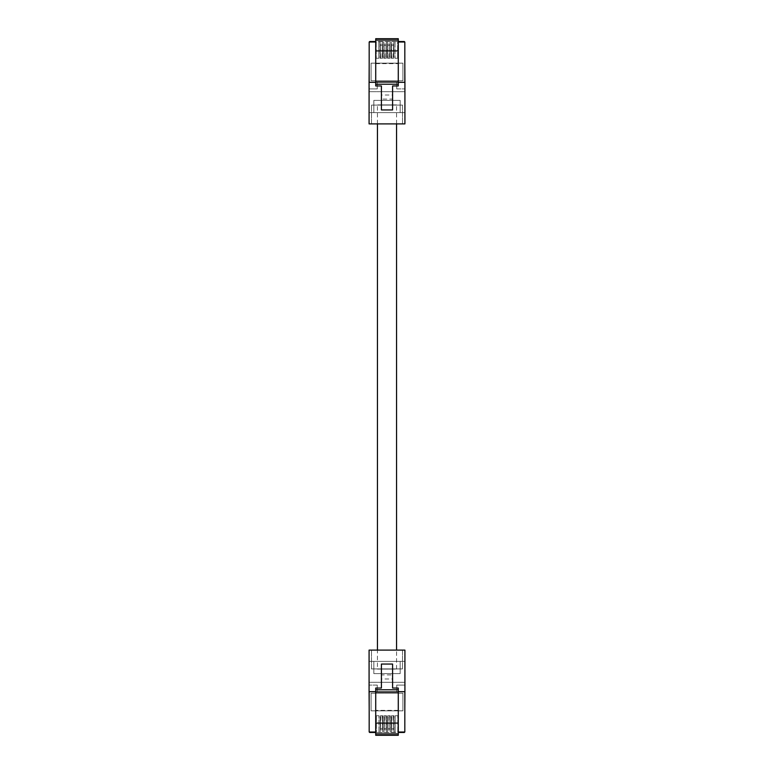 <?xml version="1.0" encoding="UTF-8"?>
<svg xmlns="http://www.w3.org/2000/svg" width="774" height="774" viewBox="0 0 774 774"><rect width="100%" height="100%" fill="white"/><g stroke="black" fill="none" stroke-linecap="round" stroke-linejoin="round"><path stroke-width="0.58" stroke-dasharray="3.87 2.9" d="M391.702 104.896L382.298 104.896L391.702 105.09M393.318 41.612L392.021 41.525L393.318 41.525M395.04 41.989L395.04 58.263L395.04 41.525L404.821 41.989L404.821 82.334L369.179 82.334L369.179 41.989L395.04 41.525L393.869 41.525L393.869 58.263L393.869 41.989M391.276 41.989L391.276 58.263L391.276 41.525L390.106 41.525L390.106 58.263L390.106 41.989M387.513 41.989L387.513 58.263L387.513 41.525L386.342 41.525L386.342 58.263L386.342 41.989M383.759 41.989L383.759 58.263L383.759 41.525L382.579 41.525L382.579 58.263L382.579 41.989M379.995 41.989L379.995 58.263L379.995 41.525L378.815 41.525L378.815 58.263L378.815 41.989M376.232 41.989L376.232 58.263L376.232 41.525L375.719 41.525L375.719 85.943L381.408 85.943L381.408 109.947L392.592 109.947L392.592 99.091L381.408 99.091M375.719 63.632L398.281 63.632L398.281 41.525L375.719 41.525L375.719 38.7L398.281 38.7L398.281 41.525L397.623 41.525L397.623 58.263L397.623 41.989M404.821 65.403L404.821 82.334M404.918 82.334L404.918 91.7L369.082 91.7L369.082 112.607L373.832 112.607L373.832 100.388L400.168 100.388L400.168 112.607L404.918 112.607L404.918 91.7L369.082 91.7L369.082 88.913L377.267 88.913L377.267 82.334L396.733 82.334L377.267 82.334L377.267 88.913L369.082 88.913L369.179 82.334M398.281 82.334L375.719 82.334M404.918 123.898L369.082 123.898L369.082 112.607L404.918 112.607L404.918 123.898M371.472 123.898L402.528 123.898L371.472 123.898L371.472 105.09L371.472 123.898M396.733 88.913L396.733 82.334L396.733 88.913L404.918 88.913L396.733 88.913M393.627 58.263L391.276 58.263L393.627 58.263L393.627 44.631L393.25 58.263L391.886 58.263L391.557 44.708L391.557 58.263L391.557 45.569L393.627 45.569L393.627 58.263M391.886 58.263L393.25 58.263M389.864 58.263L387.513 58.263L389.864 58.263L389.864 44.631L389.496 58.263L388.132 58.263L387.803 44.708L387.803 58.263L387.803 45.569L389.864 45.569L389.864 58.263M388.132 58.263L389.496 58.263M386.11 58.263L383.759 58.263L386.11 58.263L386.11 44.631L385.733 58.263L384.368 58.263L384.039 44.708L384.039 58.263L384.039 45.569L386.11 45.569L386.11 58.263M384.368 58.263L385.733 58.263M382.346 58.263L379.995 58.263L382.346 58.263L382.346 44.631L381.969 58.263L380.605 58.263L380.276 44.708L380.276 58.263L380.276 45.569L382.346 45.569L382.346 58.263M380.605 58.263L381.969 58.263M395.04 58.263L397.623 58.263L395.04 58.263M376.232 58.263L378.815 58.263L376.232 58.263M402.906 80.815L371.094 80.815L371.094 63.149L402.906 63.149L402.906 80.815L371.094 80.815L371.094 63.149L402.906 63.149L402.906 80.815M398.281 63.632L398.281 85.943L392.592 85.943L392.592 95.009L381.408 95.009M392.592 95.009L392.592 99.091M402.528 105.09L371.472 105.09L402.528 105.09L402.528 123.898L402.528 105.09M382.346 45.569L382.346 44.631M380.276 44.708L380.276 45.569M380.276 44.157L382.346 44.157L380.276 44.157M386.11 45.569L386.11 44.631M384.039 44.708L384.039 45.569M384.039 44.157L386.11 44.157L384.039 44.157M389.864 45.569L389.864 44.631M387.803 44.708L387.803 45.569M387.803 44.157L389.864 44.157L387.803 44.157M393.627 45.569L393.627 44.631M391.557 44.708L391.557 45.569M391.557 44.157L393.627 44.157L391.557 44.157M373.832 112.607L373.832 100.388L400.168 100.388L400.168 112.607L373.832 112.607M369.179 65.403L369.082 82.334M393.115 41.612L392.021 41.612L393.115 41.525M381.34 41.612L380.605 41.525M380.605 41.612L381.427 41.525M381.427 41.612L382.143 41.525M382.143 41.612L380.818 41.525M380.818 41.612L381.659 41.612M382.298 669.104L391.702 669.104L382.298 668.91M380.682 732.388L381.979 732.475L380.682 732.475M378.96 732.011L378.96 715.737L378.96 732.475L369.179 732.011L369.179 691.666L404.821 691.666L404.821 732.011L378.96 732.475L380.131 732.475L380.131 715.737L380.131 732.011M382.724 732.011L382.724 715.737L382.724 732.475L383.894 732.475L383.894 715.737L383.894 732.011M386.487 732.011L386.487 715.737L386.487 732.475L387.658 732.475L387.658 715.737L387.658 732.011M390.241 732.011L390.241 715.737L390.241 732.475L391.421 732.475L391.421 715.737L391.421 732.011M394.005 732.011L394.005 715.737L394.005 732.475L395.185 732.475L395.185 715.737L395.185 732.011M397.768 732.011L397.768 715.737L397.768 732.475L398.281 732.475L398.281 688.057L392.592 688.057L392.592 664.053L381.408 664.053L381.408 674.909L392.592 674.909M398.281 710.368L375.719 710.368L375.719 732.475L398.281 732.475L398.281 735.3L375.719 735.3L375.719 732.475L376.377 732.475L376.377 715.737L376.377 732.011M369.179 708.597L369.179 691.666M369.082 691.666L369.082 682.3L404.918 682.3L404.918 661.393L400.168 661.393L400.168 673.612L373.832 673.612L373.832 661.393L369.082 661.393L369.082 682.3L404.918 682.3L404.918 685.087L396.733 685.087L396.733 691.666L377.267 691.666L396.733 691.666L396.733 685.087L404.918 685.087L404.821 691.666M375.719 691.666L398.281 691.666M369.082 650.102L404.918 650.102L404.918 661.393L369.082 661.393L369.082 650.102M402.528 650.102L371.472 650.102L402.528 650.102L402.528 668.91L402.528 650.102M377.267 685.087L377.267 691.666L377.267 685.087L369.082 685.087L377.267 685.087M380.373 715.737L382.724 715.737L380.373 715.737L380.373 729.369L380.75 715.737L382.114 715.737L382.443 729.292L382.443 715.737L382.443 728.431L380.373 728.431L380.373 715.737M382.114 715.737L380.75 715.737M384.136 715.737L386.487 715.737L384.136 715.737L384.136 729.369L384.504 715.737L385.868 715.737L386.197 729.292L386.197 715.737L386.197 728.431L384.136 728.431L384.136 715.737M385.868 715.737L384.504 715.737M387.89 715.737L390.241 715.737L387.89 715.737L387.89 729.369L388.267 715.737L389.632 715.737L389.961 729.292L389.961 715.737L389.961 728.431L387.89 728.431L387.89 715.737M389.632 715.737L388.267 715.737M391.654 715.737L394.005 715.737L391.654 715.737L391.654 729.369L392.031 715.737L393.395 715.737L393.724 729.292L393.724 715.737L393.724 728.431L391.654 728.431L391.654 715.737M393.395 715.737L392.031 715.737M378.96 715.737L376.377 715.737L378.96 715.737M397.768 715.737L395.185 715.737L397.768 715.737M371.094 693.185L402.906 693.185L402.906 710.851L371.094 710.851L371.094 693.185L402.906 693.185L402.906 710.851L371.094 710.851L371.094 693.185M375.719 710.368L375.719 688.057L381.408 688.057L381.408 678.991L392.592 678.991M381.408 678.991L381.408 674.909M371.472 668.91L402.528 668.91L371.472 668.91L371.472 650.102L371.472 668.91M391.654 728.431L391.654 729.369M393.724 729.292L393.724 728.431M393.724 729.843L391.654 729.843L393.724 729.843M387.89 728.431L387.89 729.369M389.961 729.292L389.961 728.431M389.961 729.843L387.89 729.843L389.961 729.843M384.136 728.431L384.136 729.369M386.197 729.292L386.197 728.431M386.197 729.843L384.136 729.843L386.197 729.843M380.373 728.431L380.373 729.369M382.443 729.292L382.443 728.431M382.443 729.843L380.373 729.843L382.443 729.843M400.168 661.393L400.168 673.612L373.832 673.612L373.832 661.393L400.168 661.393M404.821 708.597L404.918 691.666M380.885 732.388L381.979 732.388L380.885 732.475M392.66 732.388L393.395 732.475M393.395 732.388L392.573 732.475M392.573 732.388L391.857 732.475M391.857 732.388L393.182 732.475M393.182 732.388L392.341 732.388M377.451 669.104L396.549 669.104L377.451 669.104L377.451 650.102M396.549 669.104L396.549 650.102M396.549 123.898L396.549 104.896L377.451 104.896L396.549 104.896M377.451 123.898L377.451 104.896M381.969 45.569L380.605 45.569M385.733 45.569L384.368 45.569M389.496 45.569L388.132 45.569M393.25 45.569L391.886 45.569M392.031 728.431L393.395 728.431M388.267 728.431L389.632 728.431M384.504 728.431L385.868 728.431M380.75 728.431L382.114 728.431"/><path stroke-width="1.16" d="M375.719 41.525L369.653 41.525L375.719 41.525M398.281 41.525L404.347 41.525L398.281 41.525M375.719 41.989L369.179 41.989L369.179 82.334M375.719 82.334L369.082 82.334L369.082 123.898L404.918 123.898L404.918 82.334L398.281 82.334M398.281 41.989L404.821 41.989L404.821 82.334M398.281 40.113L375.719 40.113L375.719 38.7L398.281 38.7L398.281 50.92L375.719 50.92L375.719 84.211L398.281 84.211L398.281 50.92M375.719 84.211L375.719 85.943L381.408 85.943L381.408 109.947L392.592 109.947L392.592 85.943L398.281 85.943L398.281 84.211M375.719 40.113L375.719 50.92M398.281 81.976L375.719 81.976M369.082 82.334L369.179 65.403M404.918 82.334L404.821 65.403M398.281 732.475L404.347 732.475L398.281 732.475M375.719 732.475L369.653 732.475L375.719 732.475M398.281 732.011L404.821 732.011L404.821 691.666M398.281 691.666L404.918 691.666L404.918 650.102L369.082 650.102L369.082 691.666L375.719 691.666M375.719 732.011L369.179 732.011L369.179 691.666M375.719 733.887L398.281 733.887L398.281 735.3L375.719 735.3L375.719 723.08L398.281 723.08L398.281 689.789L375.719 689.789L375.719 723.08M398.281 689.789L398.281 688.057L392.592 688.057L392.592 664.053L381.408 664.053L381.408 688.057L375.719 688.057L375.719 689.789M398.281 733.887L398.281 723.08M375.719 692.024L398.281 692.024M404.918 691.666L404.821 708.597M369.082 691.666L369.179 708.597M396.549 650.102L396.549 123.898M377.451 650.102L377.451 123.898"/></g></svg>
